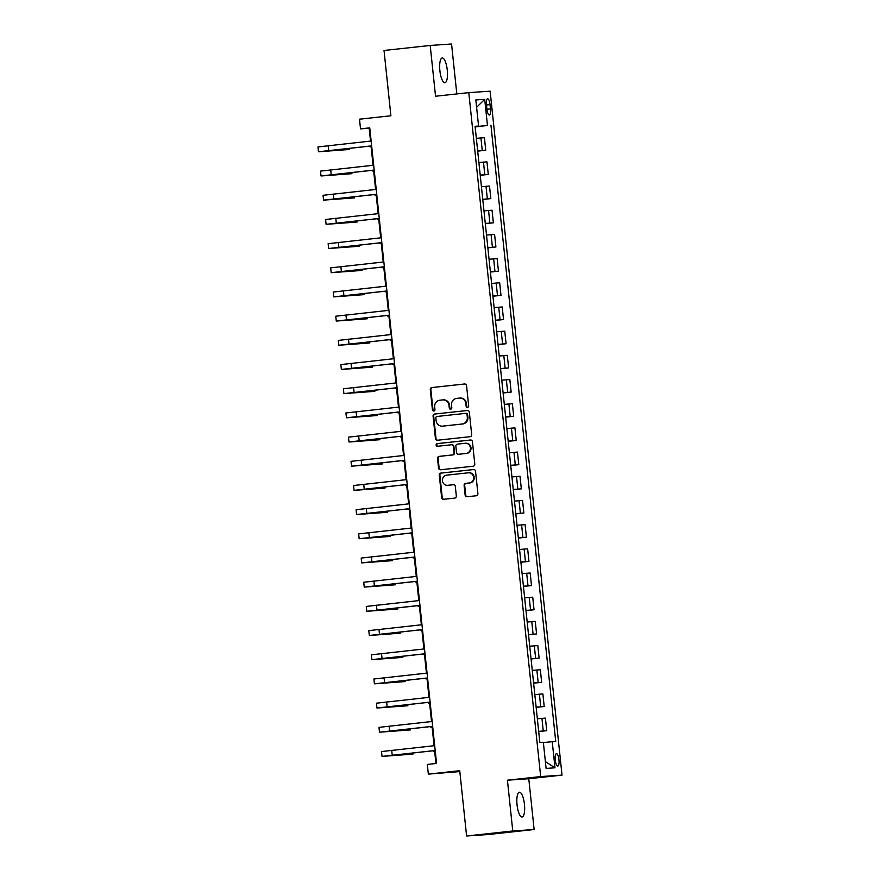 <?xml version="1.0" encoding="UTF-8"?>
<svg xmlns="http://www.w3.org/2000/svg" width="880" height="880" viewBox="0 0 880 880"><rect width="100%" height="100%" fill="white"/><g stroke="black" fill="none" stroke-linecap="round" stroke-linejoin="round"><path stroke-width="1.32" d="M467.544 407.341A1.342 1.276 -93.9 0 0 468.677 405.867L466.554 385.693A1.914 1.826 -93.9 0 0 464.541 383.988L431.915 387.541A1.914 1.826 -93.9 0 0 430.298 389.631L432.421 409.816A1.342 1.276 -93.9 0 0 433.829 411.004A1.342 1.276 -93.9 0 0 434.951 409.53L434.676 406.923A6.116 5.83 -93.9 0 1 439.846 400.213L442.563 399.916A6.116 5.83 -93.9 0 1 448.998 405.372L449.273 407.979A1.342 1.276 -93.9 0 0 450.681 409.167A1.342 1.276 -93.9 0 0 451.814 407.704L451.539 405.086A6.116 5.83 -93.9 0 1 456.698 398.387L459.426 398.09A6.116 5.83 -93.9 0 1 465.861 403.535L466.136 406.142A1.342 1.276 -93.9 0 0 467.544 407.341M524.447 804.364A12.452 3.696 83.8 0 0 519.398 792.242A12.452 3.696 83.8 0 0 517.055 804.87A12.452 3.696 83.8 0 0 522.093 816.992A12.452 3.696 83.8 0 0 524.447 804.364M447.271 70.114A12.452 3.696 83.8 0 0 442.233 57.981A12.452 3.696 83.8 0 0 439.879 70.62A12.452 3.696 83.8 0 0 444.917 82.742A12.452 3.696 83.8 0 0 447.271 70.114M558.954 759.748A6.226 1.848 83.8 0 0 556.435 753.676A6.226 1.848 83.8 0 0 555.258 760.001A6.226 1.848 83.8 0 0 557.777 766.062A6.226 1.848 83.8 0 0 558.954 759.748M465.124 495.044A1.914 1.826 -93.9 0 0 467.137 496.749L476.289 495.748A1.914 1.826 -93.9 0 0 477.895 493.658L475.541 471.251A1.914 1.826 -93.9 0 0 473.528 469.546L440.902 473.088A1.914 1.826 -93.9 0 0 439.285 475.189L441.65 497.596A1.914 1.826 -93.9 0 0 443.652 499.301L454.718 498.102A1.914 1.826 -93.9 0 0 456.324 496.001L455.323 486.409A1.914 1.826 -93.9 0 0 453.31 484.704L447.821 485.309A5.104 4.873 -93.9 0 1 442.431 480.656A5.104 4.873 -93.9 0 1 446.754 475.145L468.237 472.813A5.104 4.873 -93.9 0 1 473.627 477.466A5.104 4.873 -93.9 0 1 469.304 482.966L465.729 483.362A1.914 1.826 -93.9 0 0 464.112 485.452L465.124 495.044L465.696 495.011A1.914 1.826 -93.9 0 0 467.423 496.716M456.808 93.929L451.561 44L430.199 45.452L384.032 50.479L390.896 115.775L359.502 119.185L360.514 128.865L369.754 127.853L436.557 763.433L427.317 764.434L428.34 774.114L459.822 771.562M512.765 830.984L534.127 829.521L528.781 778.734L507.43 780.197L512.765 830.984L466.598 836L459.734 770.704L428.34 774.114M507.43 780.197L540.672 776.578L468.787 92.631L490.138 91.179L562.023 775.126L540.672 776.578M430.199 45.452L435.545 96.239L468.787 92.631M470.074 436.689A1.914 1.826 -93.9 0 0 471.691 434.599L469.337 412.181A1.914 1.826 -93.9 0 0 467.324 410.487L434.698 414.029A1.914 1.826 -93.9 0 0 433.081 416.13L435.435 438.537A1.914 1.826 -93.9 0 0 437.448 440.242L470.074 436.689M472.439 441.716L474.793 464.123A1.914 1.826 -93.9 0 1 473.187 466.224L440.55 469.766A1.914 1.826 -93.9 0 1 438.537 468.072L437.536 458.48A1.914 1.826 -93.9 0 1 439.142 456.379L452.375 454.938A1.914 1.826 -93.9 0 0 453.992 452.848L453.321 446.479A1.914 1.826 -93.9 0 0 451.308 444.785L437.536 446.281A1.342 1.276 -93.9 0 1 436.128 445.06A1.342 1.276 -93.9 0 1 437.25 443.619L470.426 440.011A1.914 1.826 -93.9 0 1 472.439 441.716M534.127 829.521L487.949 834.548L466.598 836M486.464 104.874L486.915 109.131A6.028 1.793 83.8 0 0 489.357 115.005A6.028 1.793 83.8 0 0 490.49 108.889L490.039 104.632A6.028 1.793 83.8 0 0 487.597 98.758A6.028 1.793 83.8 0 0 486.464 104.874M475.101 126.511L478.577 126.06L475.079 126.302L539.847 742.533L543.345 742.291L546.095 768.416L554.983 767.811L545.38 761.618M478.577 126.06L475.827 99.946L484.715 99.341L487.465 125.455L475.123 126.709M475.156 126.94L487.465 125.455M490.952 125.224L555.731 741.455L552.233 741.686L554.983 767.811M528.781 778.734L562.023 775.126M360.514 128.865L369.171 128.271L370.524 141.097M371.041 145.992L373.065 165.275M373.582 170.17L375.606 189.464M376.123 194.359L378.147 213.653M378.664 218.537L380.688 237.831M381.205 242.726L383.229 262.02M383.746 266.915L385.77 286.198M386.287 291.093L388.311 310.387M388.828 315.282L390.863 334.576M391.369 339.471L393.404 358.754M393.91 363.649L395.945 382.943M396.451 387.838L398.486 407.132M399.003 412.027L401.027 431.31M401.544 436.205L403.568 455.499M404.085 460.394L406.109 479.677M406.626 484.572L408.65 503.866M409.167 508.761L411.191 528.055M411.708 532.95L413.732 552.233M414.249 557.128L416.273 576.422M416.79 581.317L418.814 600.611M419.331 605.506L421.366 624.789M421.872 629.684L423.907 648.978M424.413 653.873L426.448 673.156M426.954 678.051L428.989 697.345M429.506 702.24L431.53 721.534M432.047 726.429L434.071 745.712M434.588 750.607L435.941 763.499M369.787 128.205L369.171 128.271M477.697 151.129L485.738 150.249L484.418 137.676L476.344 138.336M480.238 175.307L488.29 174.438L486.959 161.854L478.885 162.525M482.779 199.496L490.831 198.616L489.5 186.043L481.437 186.703M485.32 223.674L493.372 222.805L492.052 210.232L483.978 210.892M487.861 247.863L495.913 246.983L494.593 234.41L486.519 235.07M490.402 272.052L498.454 271.172L497.134 258.599L489.06 259.259M492.943 296.23L500.995 295.361L499.675 282.777L491.601 283.448M495.484 320.419L503.536 319.539L502.216 306.966L494.142 307.626M498.025 344.608L506.077 343.728L504.757 331.155L496.683 331.815M500.566 368.786L508.618 367.917L507.298 355.333L499.224 356.004M503.107 392.975L511.159 392.095L509.839 379.522L501.765 380.182M505.659 417.153L513.7 416.284L512.38 403.711L504.306 404.371M508.2 441.342L516.241 440.462L514.921 427.889L506.847 428.549M510.741 465.531L518.793 464.651L517.462 452.078L509.399 452.738M513.282 489.709L521.334 488.84L520.003 476.256L511.94 476.927M515.823 513.898L523.875 513.018L522.555 500.445L514.481 501.105M518.364 538.087L526.416 537.207L525.096 524.634L517.022 525.294M520.905 562.265L528.957 561.396L527.637 548.812L519.563 549.483M523.446 586.454L531.498 585.574L530.178 573.001L522.104 573.661M525.987 610.632L534.039 609.763L532.719 597.19L524.645 597.85M528.528 634.821L536.58 633.952L535.26 621.368L527.186 622.028M531.069 659.01L539.121 658.13L537.801 645.557L529.727 646.217M533.61 683.188L541.662 682.319L540.342 669.735L532.268 670.406M536.162 707.377L544.203 706.497L542.883 693.924L534.809 694.584M538.703 731.566L546.744 730.686L545.424 718.113L537.35 718.773M485.738 150.249L477.675 150.909M488.29 174.438L480.216 175.098M490.831 198.616L482.757 199.276M493.372 222.805L485.298 223.465M495.913 246.983L487.839 247.654M498.454 271.172L490.38 271.832M500.995 295.361L492.921 296.021M503.536 319.539L495.462 320.21M506.077 343.728L498.003 344.388M508.618 367.917L500.544 368.577M511.159 392.095L503.085 392.755M513.7 416.284L505.637 416.944M516.241 440.462L508.178 441.133M518.793 464.651L510.719 465.311M521.334 488.84L513.26 489.5M523.875 513.018L515.801 513.689M526.416 537.207L518.342 537.867M528.957 561.396L520.883 562.056M531.498 585.574L523.424 586.245M534.039 609.763L525.965 610.423M536.58 633.952L528.506 634.612M539.121 658.13L531.047 658.79M541.662 682.319L533.588 682.979M544.203 706.497L536.14 707.168M546.744 730.686L538.681 731.346M543.378 742.566L552.233 741.686M476.608 107.294L484.715 99.341M467.786 407.286A1.342 1.276 -93.9 0 1 466.708 406.109L466.433 403.491A6.116 5.83 -93.9 0 0 460.218 398.024L459.646 398.068M442.783 399.905L443.366 399.861A6.116 5.83 -93.9 0 1 449.581 405.328L449.856 407.935A1.342 1.276 -93.9 0 0 450.923 409.123M464.827 383.977L432.487 387.497A1.914 1.826 -93.9 0 0 430.87 389.598L432.993 409.772A1.342 1.276 -93.9 0 0 434.06 410.949M467.61 410.476L435.27 413.985A1.914 1.826 -93.9 0 0 433.664 416.086L436.018 438.493A1.914 1.826 -93.9 0 0 437.745 440.209M467.016 414.546A1.342 1.276 -93.9 0 0 465.608 413.358L436.964 416.471A1.342 1.276 -93.9 0 0 435.842 417.934L436.128 420.695A6.116 5.83 -93.9 0 0 442.563 426.14L462.143 424.006A6.116 5.83 -93.9 0 0 467.313 417.307L467.016 414.546L467.599 414.513A1.342 1.276 -93.9 0 0 466.191 413.314L465.707 413.347M442.695 426.129A6.116 5.83 -93.9 0 0 443.146 426.096L442.563 426.14M467.599 414.513L467.885 417.263A6.116 5.83 -93.9 0 1 462.726 423.973L443.146 426.096M451.451 444.774L451.891 444.741A1.914 1.826 -93.9 0 1 453.904 446.446L454.564 452.804A1.914 1.826 -93.9 0 1 452.958 454.905L439.725 456.346A1.914 1.826 -93.9 0 0 438.108 458.436L439.12 468.028A1.914 1.826 -93.9 0 0 440.847 469.733M470.712 440.011L437.833 443.586A1.342 1.276 -93.9 0 0 437.877 446.237M466.114 453.453A5.104 4.873 -93.9 0 0 470.437 447.942A5.104 4.873 -93.9 0 0 465.047 443.289L457.479 444.114A1.914 1.826 -93.9 0 0 455.862 446.204L456.533 452.573A1.914 1.826 -93.9 0 0 458.546 454.267L466.686 453.409A5.104 4.873 -93.9 0 0 471.009 447.898A5.104 4.873 -93.9 0 0 465.619 443.245M458.975 454.245A1.914 1.826 -93.9 0 0 459.118 454.234L458.546 454.267M466.686 453.409L459.118 454.234M468.82 472.769A5.104 4.873 -93.9 0 1 474.21 477.422A5.104 4.873 -93.9 0 1 469.887 482.933L466.301 483.318A1.914 1.826 -93.9 0 0 464.684 485.419L465.696 495.011M448.03 485.287A5.104 4.873 -93.9 0 0 448.404 485.265L447.821 485.309M453.596 484.704L448.404 485.265M473.814 469.535L441.485 473.055A1.914 1.826 -93.9 0 0 439.868 475.145L442.222 497.563A1.914 1.826 -93.9 0 0 443.949 499.268M476.146 136.389L475.365 128.942M371.107 146.707L369.853 146.762L371.096 146.564M371.646 145.926L323.323 151.261L349.415 149.49L318.483 151.767L317.977 146.927L371.14 141.031M318.483 151.767L371.646 145.86M349.415 149.49L349.294 148.346M478.687 160.578L477.906 153.12M373.659 170.896L372.394 170.951L373.637 170.753M481.228 184.756L480.447 177.309M376.2 195.074L374.935 195.14L376.178 194.942M483.769 208.945L482.988 201.487M378.741 219.263L377.476 219.318L378.719 219.12M374.187 170.104L325.864 175.439L351.956 173.679L321.684 175.934L321.024 175.945L320.518 171.116L373.681 165.209M321.024 175.945L374.187 170.049M351.956 173.679L351.835 172.535M376.728 194.293L328.405 199.628L354.497 197.868L323.565 200.134L323.059 195.294L376.222 189.398M323.565 200.134L376.728 194.238M354.497 197.868L354.376 196.724M379.28 218.471L330.946 223.806L357.038 222.046L326.106 224.323L325.6 219.483L378.763 213.576M326.106 224.323L379.269 218.416M357.038 222.046L356.928 220.902M486.31 233.134L485.529 225.676M381.282 243.441L380.017 243.507L381.271 243.309M381.821 242.66L333.487 247.995L359.59 246.235L328.647 248.501L328.141 243.672L381.304 237.765M328.647 248.501L381.81 242.605M359.59 246.235L359.469 245.091M488.851 257.312L488.07 249.865M383.823 267.63L382.558 267.696L383.812 267.487M491.392 281.501L490.611 274.043M386.364 291.819L385.099 291.874L386.353 291.676M493.933 305.69L493.152 298.232M388.905 315.997L387.64 316.063L388.894 315.865M496.485 329.868L495.693 322.421M391.446 340.186L390.181 340.241L391.435 340.043M499.026 354.057L498.234 346.599M393.987 364.375L392.722 364.43L393.976 364.232M384.362 266.849L336.028 272.184L362.131 270.424L331.188 272.69L330.682 267.85L383.845 261.954M331.188 272.69L384.351 266.783M362.131 270.424L362.01 269.28M386.903 291.027L338.569 296.362L364.672 294.602L333.729 296.879L333.223 292.039L386.386 286.132M333.729 296.879L386.892 290.972M364.672 294.602L364.551 293.458M389.444 315.216L341.11 320.551L367.213 318.791L336.27 321.057L335.764 316.217L388.927 310.321M336.27 321.057L389.433 315.161M367.213 318.791L367.092 317.647M391.985 339.405L343.651 344.74L369.754 342.969L338.822 345.246L338.305 340.406L391.468 334.51M338.822 345.246L391.974 339.339M369.754 342.969L369.633 341.825M394.526 363.583L346.192 368.918L372.295 367.158L342.023 369.413L341.363 369.424L340.846 364.595L394.009 358.688M341.363 369.424L394.515 363.528M372.295 367.158L372.174 366.014M501.567 378.235L500.775 370.788M396.528 388.553L395.263 388.619L396.517 388.421M397.067 387.772L348.744 393.107L374.836 391.347L343.904 393.613L343.398 388.773L396.55 382.877M343.904 393.613L397.067 387.717M374.836 391.347L374.715 390.203M504.108 402.424L503.327 394.966M399.069 412.742L397.815 412.797L399.058 412.599M399.608 411.95L351.285 417.296L377.377 415.525L346.445 417.802L345.939 412.962L399.091 407.055M346.445 417.802L399.608 411.895M377.377 415.525L377.256 414.381M506.649 426.613L505.868 419.155M401.621 436.92L400.356 436.986L401.599 436.788M402.149 436.139L353.826 441.474L379.918 439.714L349.646 441.969L348.986 441.98L348.48 437.151L401.643 431.244M348.986 441.98L402.149 436.084M379.918 439.714L379.797 438.57M509.19 450.791L508.409 443.344M404.162 461.109L402.897 461.175L404.14 460.966M404.69 460.328L356.367 465.663L382.459 463.903L351.527 466.169L351.021 461.329L404.184 455.433M351.527 466.169L404.69 460.262M382.459 463.903L382.338 462.759M511.731 474.98L510.95 467.522M406.703 485.298L405.438 485.353L406.681 485.155M407.231 484.506L358.908 489.841L385 488.081L354.068 490.358L353.562 485.518L406.725 479.611M354.068 490.358L407.231 484.451M385 488.081L384.879 486.937M514.272 499.169L513.491 491.711M409.244 509.476L407.979 509.542L409.222 509.344M409.783 508.695L361.449 514.03L387.541 512.27L356.609 514.536L356.103 509.707L409.266 503.8M356.609 514.536L409.772 508.64M387.541 512.27L387.431 511.126M516.813 523.347L516.032 515.9M411.785 533.665L410.52 533.72L411.774 533.522M519.354 547.536L518.573 540.078M414.326 557.854L413.061 557.909L414.315 557.711M521.895 571.725L521.114 564.267M416.867 582.032L415.602 582.098L416.856 581.9M524.436 595.903L523.655 588.456M419.408 606.221L418.143 606.276L419.397 606.078M526.988 620.092L526.196 612.634M421.949 630.399L420.684 630.465L421.938 630.267M529.529 644.27L528.737 636.823M424.49 654.588L423.225 654.654L424.479 654.445M532.07 668.459L531.278 661.001M427.031 678.777L425.766 678.832L427.02 678.634M534.611 692.648L533.83 685.19M429.572 702.955L428.318 703.021L429.561 702.823M537.152 716.826L536.371 709.379M432.124 727.144L430.859 727.199L432.102 727.001M412.324 532.884L363.99 538.219L390.093 536.448L359.15 538.725L358.644 533.885L411.807 527.989M359.15 538.725L412.313 532.818M390.093 536.448L389.972 535.304M414.865 557.062L366.531 562.397L392.634 560.637L361.691 562.903L361.185 558.074L414.348 552.167M361.691 562.903L414.854 557.007M392.634 560.637L392.513 559.493M417.406 581.251L369.072 586.586L395.175 584.826L364.232 587.092L363.726 582.252L416.889 576.356M364.232 587.092L417.395 581.196M395.175 584.826L395.054 583.682M419.947 605.429L371.613 610.775L397.716 609.004L366.784 611.281L366.267 606.441L419.43 600.534M366.784 611.281L419.936 605.374M397.716 609.004L397.595 607.86M422.488 629.618L374.154 634.953L400.257 633.193L369.985 635.448L369.325 635.459L368.808 630.63L421.971 624.723M369.325 635.459L422.477 629.563M400.257 633.193L400.136 632.049M425.029 653.807L376.695 659.142L402.798 657.382L371.866 659.648L371.349 654.808L424.512 648.912M371.866 659.648L425.029 653.741M402.798 657.382L402.677 656.238M427.57 677.985L379.247 683.32L405.339 681.56L374.407 683.837L373.901 678.997L427.053 673.09M374.407 683.837L427.57 677.93M405.339 681.56L405.218 680.416M430.111 702.174L381.788 707.509L407.88 705.749L376.948 708.015L376.442 703.186L429.594 697.279M376.948 708.015L430.111 702.119M407.88 705.749L407.759 704.605M432.652 726.363L384.329 731.698L410.421 729.927L379.489 732.204L378.983 727.364L432.146 721.468M379.489 732.204L432.652 726.297M410.421 729.927L410.3 728.783M539.693 741.015L538.912 733.557M434.665 751.333L433.4 751.388L434.643 751.19M435.193 750.541L386.87 755.876L412.962 754.116L382.03 756.393L381.524 751.553L434.687 745.646M382.03 756.393L435.193 750.486M412.962 754.116L412.841 752.972M482.251 150.491L480.931 137.907M484.792 174.669L483.472 162.096M487.333 198.858L486.013 186.285M489.874 223.036L488.554 210.463M492.415 247.225L491.095 234.652M494.956 271.414L493.636 258.83M497.497 295.592L496.177 283.019M500.049 319.781L498.718 307.208M502.59 343.97L501.259 331.386M505.131 368.148L503.811 355.575M507.672 392.337L506.352 379.764M510.213 416.526L508.893 403.942M512.754 440.704L511.434 428.131M515.295 464.893L513.975 452.309M517.836 489.071L516.516 476.498M520.377 513.26L519.057 500.687M522.918 537.449L521.598 524.865M525.459 561.627L524.139 549.054M528 585.816L526.68 573.243M530.552 610.005L529.221 597.421M533.093 634.183L531.762 621.61M535.634 658.372L534.314 645.788M538.175 682.55L536.855 669.977M540.716 706.739L539.396 694.166M543.257 730.928L541.937 718.344M486.475 105.017L490.039 104.632M486.926 109.274L490.49 108.889M466.433 403.491L465.861 403.535M449.856 407.935L449.273 407.979M449.581 405.328L448.998 405.372M432.993 409.772L432.421 409.816M430.87 389.598L430.298 389.631M432.487 387.497L431.915 387.541M466.708 406.109L466.136 406.142M436.018 438.493L435.435 438.537M433.664 416.086L433.081 416.13M435.27 413.985L434.698 414.029M462.726 423.973L462.143 424.006M467.885 417.263L467.313 417.307M439.12 468.028L438.537 468.072M438.108 458.436L437.536 458.48M439.725 456.346L439.142 456.379M452.958 454.905L452.375 454.938M454.564 452.804L453.992 452.848M453.904 446.446L453.321 446.479M437.833 443.586L437.25 443.619M464.684 485.419L464.112 485.452M466.301 483.318L465.729 483.362M469.887 482.933L469.304 482.966M442.222 497.563L441.65 497.596M439.868 475.145L439.285 475.189M441.485 473.055L440.902 473.088M328.152 145.695L328.669 150.535M330.693 169.884L331.21 174.724M333.245 194.073L333.751 198.902M335.786 218.251L336.292 223.091M338.327 242.44L338.833 247.28M340.868 266.618L341.374 271.458M343.409 290.807L343.915 295.647M345.95 314.996L346.456 319.825M348.491 339.174L348.997 344.014M351.032 363.363L351.538 368.203M353.573 387.552L354.079 392.381M356.114 411.73L356.631 416.57M358.655 435.919L359.172 440.759M361.196 460.097L361.713 464.937M363.748 484.286L364.254 489.126M366.289 508.475L366.795 513.304M368.83 532.653L369.336 537.493M371.371 556.842L371.877 561.682M373.912 581.031L374.418 585.86M376.453 605.209L376.959 610.049M378.994 629.398L379.5 634.238M381.535 653.576L382.041 658.416M384.076 677.765L384.582 682.605M386.617 701.954L387.134 706.783M389.158 726.132L389.675 730.972M391.71 750.321L392.216 755.161M466.235 413.314L465.663 413.358M442.926 426.118L442.343 426.162M451.957 444.741L451.385 444.774M465.806 443.234L465.234 443.267M459.052 454.234L458.469 454.278M468.996 472.758L468.424 472.791M448.217 485.287L447.634 485.32M369.776 146.124L369.853 146.762M372.328 170.313L372.394 170.951M374.869 194.491L374.935 195.14M377.41 218.68L377.476 219.318M379.951 242.869L380.017 243.507M382.492 267.047L382.558 267.696M385.033 291.236L385.099 291.874M387.574 315.414L387.64 316.063M390.115 339.603L390.181 340.241M392.656 363.792L392.722 364.43M395.197 387.97L395.263 388.619M397.738 412.159L397.815 412.797M400.29 436.348L400.356 436.986M402.831 460.526L402.897 461.175M405.372 484.715L405.438 485.353M407.913 508.893L407.979 509.542M410.454 533.082L410.52 533.72M412.995 557.271L413.061 557.909M415.536 581.449L415.602 582.098M418.077 605.638L418.143 606.276M420.618 629.827L420.684 630.465M423.159 654.005L423.225 654.654M425.7 678.194L425.766 678.832M428.241 702.372L428.318 703.021M430.793 726.561L430.859 727.199M433.334 750.75L433.4 751.388"/></g></svg>
